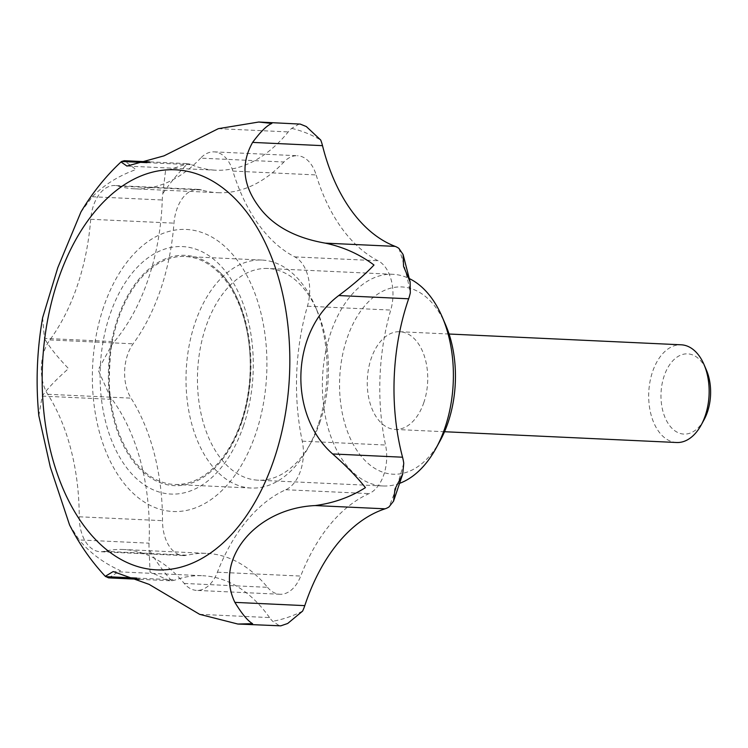 <?xml version="1.0" encoding="UTF-8"?>
<svg xmlns="http://www.w3.org/2000/svg" width="748" height="748" viewBox="0 0 748 748"><rect width="100%" height="100%" fill="white"/><g stroke="black" fill="none" stroke-linecap="round" stroke-linejoin="round"><path stroke-width="0.56" stroke-dasharray="3.74 2.81" d="M299.331 123.906L291.692 128.385A36.68 22.636 -87.3 0 0 288.251 131.91A179.324 110.667 -87.3 0 1 215.527 170.189L126.936 166.075M80.943 211.983L92.369 196.743C103.972 184.915 118.493 175.855 135.921 169.553L124.28 160.708M42.627 317.732L44.431 338.386L114.332 341.63A36.68 22.636 -87.3 0 0 111.246 345.969L98.128 369.97L109.367 394.869A36.68 22.636 -87.3 0 0 112.107 399.357A179.324 110.667 -87.3 0 1 149.048 543.179A36.68 22.636 -87.3 0 0 149.114 549.612L150.049 572.08L169.861 580.719L171.554 580.71A36.68 22.636 -87.3 0 0 175.528 579.878A179.324 110.667 -87.3 0 1 202.736 575.726L113.182 571.566M38.821 415.72L42.206 396.113C47.592 388.455 56.371 379.283 68.554 368.605C57.297 356.908 49.256 346.838 44.431 338.386M69.564 524.946L79.148 539.925L149.048 543.179M108.553 577.877L120.475 570.705C103.682 563.122 89.91 552.865 79.148 539.925M199.641 614.332L269.542 617.577A36.68 22.636 -87.3 0 0 272.702 621.27L279.705 625.973M147.057 162.653L191.525 164.719A36.68 22.636 -87.3 0 0 187.617 163.681L165.504 170.927L162.83 193.573A36.68 22.636 -87.3 0 0 162.269 199.997A179.324 110.667 -87.3 0 1 114.332 341.63M184.242 583.449L267.532 587.32A179.324 110.667 -87.3 0 0 206.766 553.38L123.476 549.509A179.324 110.667 -87.3 0 1 184.242 583.449A36.68 22.636 -87.3 0 0 196.668 590.396A36.68 22.636 -87.3 0 0 217.416 572.201A179.324 110.667 -87.3 0 1 285.811 489.734A36.68 22.636 -87.3 0 0 302.248 441.152A179.324 110.667 -87.3 0 1 307.447 306.203A36.68 22.636 -87.3 0 0 294.777 256.882A179.324 110.667 -87.3 0 1 232.871 171.068A36.68 22.636 -87.3 0 0 214.143 151.863A36.68 22.636 -87.3 0 0 200.623 158.137L283.913 162.007A36.68 22.636 -87.3 0 1 297.433 155.734L214.143 151.863M232.871 171.068L316.152 174.939A36.68 22.636 -87.3 0 0 297.433 155.734M123.476 549.509A179.324 110.667 -87.3 0 0 104.159 551.341L187.439 555.203A179.324 110.667 -87.3 0 1 206.766 553.38M118.231 186.084L201.511 189.955A179.324 110.667 -87.3 0 0 217.818 192.694L134.528 188.823A179.324 110.667 -87.3 0 1 118.231 186.084A36.68 22.636 -87.3 0 0 114.893 185.523A36.68 22.636 -87.3 0 0 90.695 219.286A179.324 110.667 -87.3 0 1 49.854 339.947A36.68 22.636 -87.3 0 0 47.76 394.28A179.324 110.667 -87.3 0 1 79.232 516.793A36.68 22.636 -87.3 0 0 100.204 551.715A36.68 22.636 -87.3 0 0 104.159 551.341M134.528 188.823A179.324 110.667 -87.3 0 0 200.623 158.137M103.542 307.25A141.176 87.123 -87.3 0 0 180.754 511.305A141.176 87.123 -87.3 0 0 254.703 292.851A141.176 87.123 -87.3 0 0 103.542 307.25M217.818 192.694A179.324 110.667 -87.3 0 0 283.913 162.007M318.078 425.135A114.117 70.424 92.7 0 1 308.438 447.323A114.117 70.424 92.7 0 1 251.253 488.033A114.117 70.424 92.7 0 1 186.205 370.774A114.117 70.424 92.7 0 1 261.847 260.052A114.117 70.424 92.7 0 1 315.002 305.885A114.117 70.424 92.7 0 1 318.078 425.135M145.159 472.418A114.117 70.424 -87.3 0 0 174.377 484.461A114.117 70.424 -87.3 0 0 241.202 421.573A114.117 70.424 -87.3 0 0 184.962 256.48A114.117 70.424 -87.3 0 0 112.135 342.621A114.117 70.424 -87.3 0 0 145.159 472.418M320.088 421.788A105.964 65.394 92.7 0 1 311.14 442.386A105.964 65.394 92.7 0 1 258.041 480.188A105.964 65.394 92.7 0 1 197.631 371.298A105.964 65.394 92.7 0 1 267.868 268.485A105.964 65.394 92.7 0 1 317.236 311.046A105.964 65.394 92.7 0 1 320.088 421.788M241.828 422.087A115.276 71.144 92.7 0 1 208.468 473.568A115.276 71.144 92.7 0 1 108.6 367.165A115.276 71.144 92.7 0 1 217.902 270.477A115.276 71.144 92.7 0 1 241.828 422.087M267.532 587.32A36.68 22.636 -87.3 0 0 279.958 594.258A36.68 22.636 -87.3 0 0 300.705 576.072A179.324 110.667 -87.3 0 1 369.091 493.605A36.68 22.636 -87.3 0 0 385.538 445.023A179.324 110.667 -87.3 0 1 390.736 310.074A36.68 22.636 -87.3 0 0 378.067 260.753A179.324 110.667 -87.3 0 1 316.152 174.939M201.511 189.955A36.68 22.636 -87.3 0 0 198.183 189.394A36.68 22.636 -87.3 0 0 173.975 223.156A179.324 110.667 -87.3 0 1 133.135 343.809A36.68 22.636 -87.3 0 0 131.04 398.142A179.324 110.667 -87.3 0 1 162.512 520.655A36.68 22.636 -87.3 0 0 183.494 555.577A36.68 22.636 -87.3 0 0 187.439 555.203M269.542 617.577A179.324 110.667 -87.3 0 0 202.736 575.726M191.525 164.719A179.324 110.667 -87.3 0 0 215.527 170.189M676.65 442.507A48.91 30.182 92.7 0 1 648.768 392.261A48.91 30.182 92.7 0 1 681.185 344.8M423.864 402.489A48.91 30.182 92.7 0 1 395.225 429.436A48.91 30.182 92.7 0 1 367.343 379.189A48.91 30.182 92.7 0 1 399.769 331.729A48.91 30.182 92.7 0 1 423.864 402.489M440.114 440.778A93.734 57.848 92.7 0 1 355.057 447.482A93.734 57.848 92.7 0 1 361.443 310.037A93.734 57.848 92.7 0 1 445.518 324.604M399.89 483.227A105.964 65.394 92.7 0 1 382.967 485.985A105.964 65.394 92.7 0 1 322.566 377.104A105.964 65.394 92.7 0 1 392.803 274.292A105.964 65.394 92.7 0 1 409.39 278.611M704.055 419.759A40.158 24.777 92.7 0 1 667.618 422.639A40.158 24.777 92.7 0 1 670.348 363.752A40.158 24.777 92.7 0 1 706.364 369.989M218.351 128.665L288.251 131.91M136.641 578.073L175.528 579.878M42.206 396.113L112.107 399.357M92.369 196.743L162.269 199.997M243.493 425.808A123.897 76.455 92.7 0 1 139.231 481.011A123.897 76.455 92.7 0 1 109.891 314.852A123.897 76.455 92.7 0 1 214.152 259.64A123.897 76.455 92.7 0 1 243.493 425.808M171.554 580.71A248.607 153.424 92.7 0 1 149.114 549.612M109.367 394.869A248.607 153.424 92.7 0 1 111.246 345.969M162.83 193.573A248.607 153.424 92.7 0 1 187.617 163.681M291.692 128.385A248.607 153.424 92.7 0 1 320.714 140.026M398.918 248.411A248.607 153.424 92.7 0 1 410.315 292.814M403.752 463.255A248.607 153.424 92.7 0 1 388.951 506.985M302.566 611.144A248.607 153.424 92.7 0 1 272.702 621.27M294.777 256.882L378.067 260.753M307.447 306.203L390.736 310.074M302.248 441.152L385.538 445.023M285.811 489.734L369.091 493.605M217.416 572.201L300.705 576.072M79.232 516.793L162.512 520.655M47.76 394.28L131.04 398.142M49.854 339.947L133.135 343.809M90.695 219.286L173.975 223.156M169.861 580.729L139.324 579.307M186.579 163.597L149.413 161.867M261.847 260.052L184.962 256.48M251.253 488.033L174.377 484.461M317.236 311.046L315.002 305.885M311.14 442.386L308.438 447.323M208.468 473.568C222.296 462.545 233.198 445.612 241.174 422.76C260.257 370.045 248.261 297.227 217.902 270.477M449.062 334.019L399.769 331.729M444.527 431.727L395.225 429.436M392.803 274.292L267.868 268.485M382.967 485.985L258.041 480.188M279.958 594.258L196.668 590.396M183.494 555.577L100.204 551.715M198.183 189.394L114.893 185.523"/><path stroke-width="1.12" d="M271.861 123.448C266.84 125.505 260.426 131.826 252.609 142.401L322.51 145.654A36.68 22.636 -87.3 0 0 320.714 140.026L306.315 126.543L300.257 124.093L258.761 122.027L271.861 123.448M149.413 161.867L124.28 160.708L121.625 161.475L121.017 161.951L126.936 166.075L164.008 155.855L218.351 128.665L258.761 122.027M252.609 142.401C240.819 163.438 242.726 184.625 258.322 205.971C272.179 225.372 294.506 237.761 325.286 243.137C343.416 246.971 359.648 254.264 373.991 265.016C364.987 274.572 353.234 284.745 338.751 295.544C290.888 331.383 287.83 414.532 332.645 453.961C346.165 465.836 357.086 477.065 365.417 487.64C350.429 497.093 333.683 503.077 315.179 505.564L385.08 508.818A36.68 22.636 -87.3 0 0 388.951 506.985L393.56 501.132L394.991 489.014L402.714 474.036L403.752 463.255A36.68 22.636 -87.3 0 0 402.546 457.206A179.324 110.667 -87.3 0 1 408.651 298.789A36.68 22.636 -87.3 0 0 410.315 292.814L410.1 281.846L403.565 266.391L403.088 254.498L398.918 248.411A36.68 22.636 -87.3 0 0 395.187 246.382A179.324 110.667 -87.3 0 1 322.51 145.654M121.017 161.951C105.59 176.36 92.238 193.04 80.943 211.983L57.792 267.672L42.627 317.732C36.933 350.251 35.661 382.92 38.821 415.72L50.284 466.976L69.564 524.946C79.297 544.114 91.209 561.234 105.29 576.306L113.182 571.566L149.095 584.366L199.641 614.332L237.827 624.028L252.59 623.692C247.71 620.84 241.81 613.734 234.891 602.374C213.909 559.167 255.919 508.285 315.179 505.564M105.29 576.306L108.553 577.877L139.324 579.307M237.827 624.028L280.79 625.842L287.7 623.477L302.566 611.144A36.68 22.636 -87.3 0 0 304.791 605.628A179.324 110.667 -87.3 0 1 385.08 508.818M449.062 334.019L681.185 344.8A48.91 30.182 92.7 0 1 703.971 364.444A48.91 30.182 92.7 0 1 705.289 415.561A48.91 30.182 92.7 0 1 701.157 425.06A48.91 30.182 92.7 0 1 676.65 442.507L444.527 431.727M409.39 278.611A105.964 65.394 92.7 0 1 442.171 316.853L445.518 324.604A93.734 57.848 92.7 0 1 448.043 422.564A93.734 57.848 92.7 0 1 440.114 440.778L436.065 448.183A105.964 65.394 92.7 0 1 399.89 483.227M442.171 316.853A105.964 65.394 92.7 0 1 445.023 427.585A105.964 65.394 92.7 0 1 436.065 448.183M703.971 364.444L706.364 369.989A40.158 24.777 92.7 0 1 707.449 411.961A40.158 24.777 92.7 0 1 704.055 419.759L701.157 425.06M273.992 459.515A200.277 123.598 92.7 0 1 105.44 548.761A200.277 123.598 92.7 0 1 58.007 280.145A200.277 123.598 92.7 0 1 226.569 190.908A200.277 123.598 92.7 0 1 273.992 459.515M325.286 243.137L395.187 246.382M338.751 295.544L408.651 298.789M332.645 453.961L402.546 457.206M234.891 602.374L304.791 605.628M105.627 576.633L136.641 578.073M121.625 161.475L147.057 162.653M306.315 126.543L300.257 124.093M287.7 623.477L280.79 625.842M402.714 474.036L393.56 501.132M403.088 254.498L410.1 281.846"/></g></svg>
